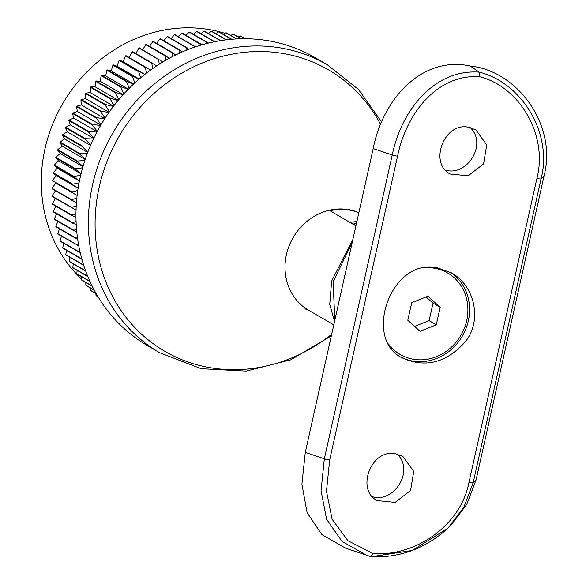 <?xml version="1.0" encoding="UTF-8"?>
<svg xmlns="http://www.w3.org/2000/svg" width="586" height="586" viewBox="0 0 586 586"><rect width="100%" height="100%" fill="white"/><g stroke="black" fill="none" stroke-linecap="round" stroke-linejoin="round"><path stroke-width="0.88" d="M96.185 293.652L90.764 290.495A151.862 137.703 120.2 0 0 91.094 290.832L96.309 293.864M90.764 290.495L90.698 288.202M97.935 296.633L96.001 295.505A151.862 137.703 120.2 0 0 96.346 295.82L98.038 296.802M96.001 295.505L95.87 293.608M92.083 285.939L81.154 279.581A151.862 137.703 120.2 0 0 81.447 279.954L92.222 286.224M81.154 279.581L81.315 276.563M94.207 290.07L85.812 285.184A151.862 137.703 120.2 0 0 86.127 285.536L94.339 290.319M85.812 285.184L85.842 282.511M87.717 276.27L72.774 267.568A151.862 137.703 120.2 0 0 73.023 267.978L87.856 276.607M72.774 267.568L73.265 263.927M89.9 281.324L76.803 273.706A151.862 137.703 120.2 0 0 77.074 274.094L90.039 281.639M76.803 273.706L77.118 270.358M83.615 265.011L65.713 254.595A151.862 137.703 120.2 0 0 65.918 255.035L83.739 265.399M65.713 254.595L66.636 250.427M85.607 270.82L69.067 261.195A151.862 137.703 120.2 0 0 69.302 261.62L85.739 271.179M69.067 261.195L69.771 257.276M80.04 251.98L79.667 252.214L60.05 240.802A151.862 137.703 120.2 0 0 60.212 241.264L80.223 252.756M60.05 240.802L61.493 236.202M81.791 258.895L62.702 247.79A151.862 137.703 120.2 0 0 62.885 248.237L81.901 259.305M62.702 247.79L63.874 243.395M77.33 236.773L75.469 237.748L55.846 226.335A151.862 137.703 120.2 0 0 55.963 226.811L75.579 238.224L77.608 238.817M55.846 226.335L57.882 221.413M78.509 244.406L77.381 245.058L57.765 233.638A151.862 137.703 120.2 0 0 57.897 234.114L78.766 245.834M57.765 233.638L59.494 228.87M76.063 221.369L72.774 222.768L53.15 211.356A151.862 137.703 120.2 0 0 53.216 211.846L72.832 223.259L76.209 224.555M53.15 211.356L55.853 206.221M76.517 229.089L73.931 230.313L54.308 218.9A151.862 137.703 120.2 0 0 54.395 219.384L74.019 230.796L76.759 231.719M54.308 218.9L56.666 213.853M76.224 205.906L71.617 207.444L51.993 196.024A151.862 137.703 120.2 0 0 52.008 196.53L76.041 210.066M51.993 196.024L55.619 190.487M75.968 213.634L71.997 215.135L52.381 203.723A151.862 137.703 120.2 0 0 52.418 204.221L72.034 215.633L75.968 217.333M52.381 203.723L55.436 198.522M55.795 183.066L77.118 195.46L55.795 183.066L51.993 188.282A151.862 137.703 120.2 0 0 51.986 188.787L76.422 202.771M77.77 190.516L72.005 191.93L52.381 180.517A151.862 137.703 120.2 0 0 52.344 181.023M52.381 180.517L56.344 175.624L53.099 173.258L78.128 188.15M79.051 182.883L72.781 184.165L53.158 172.753L57.252 168.197L54.234 165.501L73.851 176.921L79.447 180.847M80.656 175.324L73.939 176.415L54.322 165.003A151.862 137.703 120.2 0 0 54.234 165.501M54.322 165.003L58.534 160.791L55.751 157.788L75.367 169.208L81.08 173.581M53.158 172.753A151.862 137.703 120.2 0 0 53.099 173.258M82.597 167.838L75.477 168.709L55.86 157.29L60.182 153.437L57.64 150.141L77.257 161.553L83.022 166.351M84.845 160.454L77.396 161.055L57.78 149.642A151.862 137.703 120.2 0 0 57.64 150.141M57.78 149.642L62.182 146.148L59.904 142.566L79.528 153.979L85.27 159.18M55.86 157.29A151.862 137.703 120.2 0 0 55.751 157.788M87.409 153.173L79.689 153.488L60.065 142.076L64.541 138.948L62.541 135.095L82.157 146.507L87.827 152.074M90.273 146.024L82.34 146.024L62.724 134.612A151.862 137.703 120.2 0 0 62.541 135.095M62.724 134.612L67.243 131.857L65.529 127.748L85.146 139.16L90.691 145.064M60.065 142.076A151.862 137.703 120.2 0 0 59.904 142.566M93.438 139.007L85.351 138.684L65.735 127.272L70.283 124.891L68.87 120.54L88.486 131.953L93.848 138.15M96.88 132.15L88.713 131.491L69.097 120.079A151.862 137.703 120.2 0 0 68.87 120.54M69.097 120.079L73.653 118.072L72.547 113.494L92.17 124.906L97.298 131.352M65.735 127.272A151.862 137.703 120.2 0 0 65.529 127.748M100.594 125.448L92.42 124.459L72.796 113.039L77.352 111.421L76.561 106.63L96.177 118.042L101.041 124.693M104.579 118.929L96.456 117.603L76.832 106.191A151.862 137.703 120.2 0 0 76.561 106.63M76.832 106.191L81.359 104.945L80.89 99.964L100.514 111.384L105.07 118.174M72.796 113.039A151.862 137.703 120.2 0 0 72.547 113.494M108.82 112.6L100.807 110.952L81.183 99.539L85.659 98.675L85.534 93.518L105.15 104.938L109.377 111.809M113.303 106.469L105.465 104.52L85.849 93.108A151.862 137.703 120.2 0 0 85.534 93.518M85.849 93.108L90.259 92.625L90.471 87.314L110.087 98.726L113.955 105.626M81.183 99.539A151.862 137.703 120.2 0 0 80.89 99.964M118.028 100.55L110.417 98.331L90.801 86.918L95.13 86.809L95.686 81.351L115.31 92.771L118.797 99.627M122.965 94.851L115.654 92.39L96.038 80.978A151.862 137.703 120.2 0 0 95.686 81.351M96.038 80.978L100.265 81.242L101.173 75.667L120.797 87.08L123.888 93.841M90.801 86.918A151.862 137.703 120.2 0 0 90.471 87.314M128.122 89.387L121.163 86.721L101.539 75.308L105.641 75.938L106.916 70.261L126.532 81.681L129.235 88.259M133.476 84.164L126.913 81.337L107.297 69.924A151.862 137.703 120.2 0 0 106.916 70.261M107.297 69.924L111.259 70.921L112.893 65.163L132.509 76.576L134.817 82.919M101.539 75.308A151.862 137.703 120.2 0 0 101.173 75.667M139.014 79.191L132.905 76.253L113.288 64.841L117.097 66.189L119.083 60.373L138.706 71.785L140.633 77.813M144.735 74.473L119.493 60.072A151.862 137.703 120.2 0 0 119.083 60.373M119.493 60.072L123.133 61.772L125.485 55.904L145.108 67.324L146.668 72.972M113.288 64.841A151.862 137.703 120.2 0 0 112.893 65.163M129.359 57.67L132.07 51.788L151.693 63.2L152.902 68.401M156.652 65.852L132.509 51.531A151.862 137.703 120.2 0 0 132.07 51.788M150.617 70.027L125.909 55.626A151.862 137.703 120.2 0 0 125.485 55.904M142.698 49.773L145.731 44.595L165.347 56.014L165.963 60.109M169.127 58.344L165.801 55.802L146.185 44.39A151.862 137.703 120.2 0 0 145.731 44.595M135.747 53.897L138.823 48.008L158.447 59.428L159.341 64.108M162.827 61.955L139.27 47.781A151.862 137.703 120.2 0 0 138.823 48.008M156.682 43.379L159.905 38.888L179.528 50.308L179.719 53.055M182.056 52.008L179.997 50.147L160.374 38.727A151.862 137.703 120.2 0 0 159.905 38.888M149.62 46.389L152.763 41.555L172.379 52.967L172.76 56.424M175.544 55.025L172.841 52.784L153.224 41.372A151.862 137.703 120.2 0 0 152.763 41.555M171.163 38.537L174.452 34.728L194.076 46.14L194.061 47.312M195.343 46.873L174.928 34.618A151.862 137.703 120.2 0 0 174.452 34.728M163.868 40.764L167.142 36.61L186.766 48.023L186.824 50.008M188.663 49.29L187.234 47.891L167.618 36.478A151.862 137.703 120.2 0 0 167.142 36.61M185.974 35.292L189.205 32.142L208.125 43.152M208.535 43.056L189.688 32.091A151.862 137.703 120.2 0 0 189.205 32.142M178.532 36.713L181.814 33.234L201.416 44.961M202.089 44.763L182.297 33.153A151.862 137.703 120.2 0 0 181.814 33.234M200.961 33.68L204.009 31.183L220.314 40.668M220.695 40.61L204.485 31.175A151.862 137.703 120.2 0 0 204.009 31.183M193.453 34.281L196.61 31.461L214.322 41.767M214.718 41.687L197.094 31.432A151.862 137.703 120.2 0 0 196.61 31.461M215.963 33.724L218.688 31.842L231.477 39.284M231.814 39.255L219.164 31.893A151.862 137.703 120.2 0 0 218.688 31.842M208.47 33.497L211.37 31.307L226.057 39.855M226.416 39.811L211.846 31.329A151.862 137.703 120.2 0 0 211.37 31.307M230.825 35.431L233.089 34.127L241.066 38.764M241.344 38.757L233.55 34.23A151.862 137.703 120.2 0 0 233.089 34.127M223.42 34.369L225.932 32.787L236.51 38.932M236.817 38.918L226.401 32.86A151.862 137.703 120.2 0 0 225.932 32.787M245.505 38.735L247.058 38.002L248.413 38.786M248.611 38.793L247.504 38.156A151.862 137.703 120.2 0 0 247.058 38.002M238.158 36.903L240.143 35.863L245.065 38.735M245.307 38.735L240.597 35.995A151.862 137.703 120.2 0 0 240.143 35.863M79.667 252.214A151.862 137.703 120.2 0 0 79.828 252.676M75.469 237.748A151.862 137.703 120.2 0 0 75.579 238.224M77.381 245.058A151.862 137.703 120.2 0 0 77.52 245.527M72.774 222.768A151.862 137.703 120.2 0 0 72.832 223.259M73.931 230.313A151.862 137.703 120.2 0 0 74.019 230.796M71.617 207.444A151.862 137.703 120.2 0 0 71.624 207.942M71.997 215.135A151.862 137.703 120.2 0 0 72.034 215.633M72.005 191.93A151.862 137.703 120.2 0 0 71.968 192.435M76.825 198.193L71.617 199.701A151.862 137.703 120.2 0 0 71.602 200.207M71.617 199.701L51.993 188.282M73.939 176.415A151.862 137.703 120.2 0 0 73.851 176.921M72.781 184.165A151.862 137.703 120.2 0 0 72.715 184.671M77.396 161.055A151.862 137.703 120.2 0 0 77.257 161.553M75.477 168.709A151.862 137.703 120.2 0 0 75.367 169.208M82.34 146.024A151.862 137.703 120.2 0 0 82.157 146.507M79.689 153.488A151.862 137.703 120.2 0 0 79.528 153.979M88.713 131.491A151.862 137.703 120.2 0 0 88.486 131.953M85.351 138.684A151.862 137.703 120.2 0 0 85.146 139.16M96.456 117.603A151.862 137.703 120.2 0 0 96.177 118.042M92.42 124.459A151.862 137.703 120.2 0 0 92.17 124.906M105.465 104.52A151.862 137.703 120.2 0 0 105.15 104.938M100.807 110.952A151.862 137.703 120.2 0 0 100.514 111.384M115.654 92.39A151.862 137.703 120.2 0 0 115.31 92.771M110.417 98.331A151.862 137.703 120.2 0 0 110.087 98.726M126.913 81.337A151.862 137.703 120.2 0 0 126.532 81.681M121.163 86.721A151.862 137.703 120.2 0 0 120.797 87.08M139.116 71.485A151.862 137.703 120.2 0 0 138.706 71.785M132.905 76.253A151.862 137.703 120.2 0 0 132.509 76.576M152.126 62.944A151.862 137.703 120.2 0 0 151.693 63.2M145.526 67.046A151.862 137.703 120.2 0 0 145.108 67.324M165.801 55.802A151.862 137.703 120.2 0 0 165.347 56.014M158.887 59.193A151.862 137.703 120.2 0 0 158.447 59.428M179.997 50.147A151.862 137.703 120.2 0 0 179.528 50.308M172.841 52.784A151.862 137.703 120.2 0 0 172.379 52.967M194.552 46.03A151.862 137.703 120.2 0 0 194.076 46.14M187.234 47.891A151.862 137.703 120.2 0 0 186.766 48.023M201.914 44.565A151.862 137.703 120.2 0 0 201.43 44.646M352.875 239.476L331.639 281.038L329.742 304.398L334.562 321.414M355.922 225.866L329.984 210.777A55.011 49.876 -59.8 0 1 358.844 212.769M310.998 311.627A55.011 49.876 -59.8 0 1 309.408 310.741A55.011 49.876 -59.8 0 1 307.855 309.796L333.786 324.878M225.039 33.351A145.379 131.821 120.2 0 0 44.99 148.778A145.379 131.821 120.2 0 0 81.198 278.738M84.377 281.661A145.379 131.821 120.2 0 0 85.834 282.935M230.957 35.358A145.379 131.821 120.2 0 0 230.254 35.101M381.713 122.078L358.412 89.402L327.296 64.76L314.88 57.538A166.6 151.063 120.2 0 0 80.194 177.36A166.6 151.063 120.2 0 0 147.32 345.535L159.736 352.765L201.166 368.704L246.113 371.099L290.737 359.819L331.324 335.888M144.837 74.4L123.133 61.772M139.19 79.044L117.097 66.189M133.689 83.966L111.259 70.921M128.356 89.153L105.641 75.938M123.207 94.588L100.265 81.242M118.262 100.265L95.13 86.809M113.538 106.169L90.259 92.625M109.047 112.278L85.659 98.675M104.799 118.592L81.359 104.945M100.821 125.074L77.352 111.421M97.108 131.718L73.653 118.072M93.679 138.501L70.283 124.891M90.537 145.409L67.243 131.857M87.695 152.426L64.541 138.948M85.16 159.517L62.182 146.148M82.926 166.673L60.182 153.437M81.007 173.866L58.534 160.791M79.403 181.081L57.252 168.197M78.106 188.289L56.344 175.624M355.98 225.588L353.285 224.02A51.378 20.451 -80.9 0 0 351.241 223.141M352.186 242.567L333.075 281.844L334.855 320.088M330.643 323.054A51.378 20.451 -80.9 0 0 330.819 323.164A51.378 20.451 -80.9 0 0 331.09 323.325L333.786 324.893M373.135 553.624C415.137 556.605 460.874 525.708 468.998 482.227L536.901 178.444C548.049 135.732 520.126 86.933 479.729 76.744C437.639 73.711 406.369 113.025 397.579 156.118L329.676 459.9L326.483 491.229L332.108 519.225L347.908 540.688L373.135 553.624L370.938 556.656L366.843 555.374L342.107 541.501L326.622 519.35L321.062 490.76L324.336 458.801L392.239 155.019C401.578 109.296 435.259 68.804 479.238 72.151L470.155 65.998C518.046 70.921 557.367 125.822 544.035 175.954L541.076 178.869L473.18 482.652L463.863 507.205L447.96 528.184L450.949 525.224L466.83 504.275L476.132 479.729L544.035 175.954M437.039 267.721L451.418 272.9C474.162 285.221 482.659 319.487 465.745 341.308C446.598 362.851 425.355 368.352 402.018 357.804C362.756 338.62 390.906 257.943 437.039 267.721M468.448 127.221C444.085 121.91 428.681 163.377 450.165 174.02L468.148 175.822L483.582 163.926L486.739 144.845L475.847 129.872L468.448 127.221M395.447 453.784C371.092 448.466 355.687 489.94 377.164 500.583L395.147 502.385L410.588 490.482L413.745 471.408L402.853 456.435L395.447 453.784M370.938 556.656L345.564 548.174L321.809 534.557L307.071 512.582L301.915 484.183L305.291 452.355L373.194 148.58C383.083 98.016 422.645 55.677 470.155 65.998M470.133 127.558C487.691 143.68 467.386 176.738 445.382 170.145M397.132 454.121C414.698 470.243 394.393 503.293 372.388 496.701M479.729 76.744L479.238 72.151C522.038 82.714 552.818 133.535 541.076 178.869A3.926 0.549 12.6 0 1 536.901 178.444M370.997 556.678L371.15 556.7C399.967 558.004 425.568 548.496 447.96 528.191L412.251 550.488L371.531 556.678M449.938 272.08A49.114 44.536 -59.8 0 1 462.369 336.049A49.114 44.536 -59.8 0 1 400.634 356.962M414.58 326.358L429.113 320.652L433.032 303.116L426.088 296.963M407.797 320.256L420.074 331.31L436.27 324.82L440.196 307.276L427.919 296.23L411.724 302.72L407.797 320.256M423.407 267.912A47.151 42.756 -59.8 0 1 447.704 273.01A47.151 42.756 -59.8 0 1 460.948 335.265A47.151 42.756 -59.8 0 1 400.282 354.523A47.151 42.756 -59.8 0 1 388.525 343.989M429.135 267.253A47.151 42.756 -59.8 0 1 446.847 272.512L447.704 273.01M400.282 354.523L399.425 354.025A47.151 42.756 -59.8 0 1 389.793 346.114M433.032 303.116L440.196 307.276M429.113 320.652L436.27 324.82M358.874 212.645A55.011 49.876 120.2 0 0 286.408 254.72A55.011 49.876 120.2 0 0 308.573 310.25L309.408 310.741M327.296 64.76A166.6 151.063 120.2 0 0 92.61 184.583A166.6 151.063 120.2 0 0 159.736 352.765M380.688 124.554A162.791 147.613 120.2 0 0 227.595 55.047A162.791 147.613 120.2 0 0 99.217 186.971A162.791 147.613 120.2 0 0 160.483 348.685A162.791 147.613 120.2 0 0 331.691 334.269M356.471 223.398A55.011 49.876 120.2 0 0 353.285 224.02M331.09 323.325A55.011 49.876 120.2 0 0 332.321 324.073L333.778 324.922M305.291 452.355L324.336 458.801A3.926 0.549 12.6 0 0 329.676 459.9M397.579 156.118A3.926 0.549 12.6 0 1 392.239 155.019L373.194 148.58M468.998 482.227A3.926 0.549 12.6 0 0 473.18 482.652L476.132 479.729M308.573 310.25L304.984 308.851M356.874 221.603A55.011 55.011 0 0 0 350.01 222.431M330.819 323.164A55.011 55.011 0 0 0 332.321 324.073"/></g></svg>
